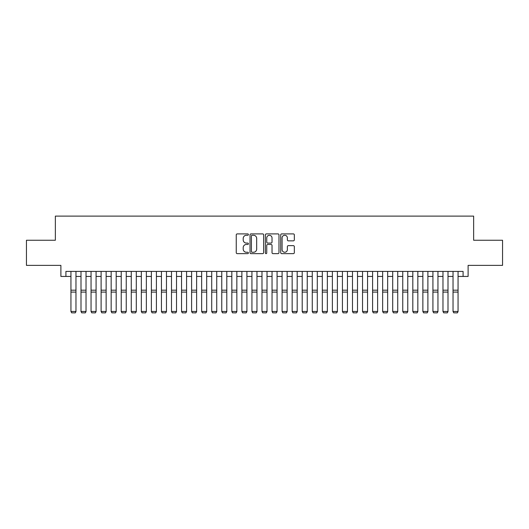 <?xml version="1.0" encoding="UTF-8"?>
<svg xmlns="http://www.w3.org/2000/svg" width="529" height="529" viewBox="0 0 529 529"><rect width="100%" height="100%" fill="white"/><g stroke="black" fill="none" stroke-linecap="round" stroke-linejoin="round"><path stroke-width="0.79" d="M248.412 234.585A0.688 0.688 0 0 0 247.724 233.897L237.237 233.897A0.985 0.985 0 0 0 236.251 234.883L236.251 252.644A0.985 0.985 0 0 0 237.237 253.636L247.724 253.636A0.688 0.688 0 0 0 248.412 252.941A0.688 0.688 0 0 0 247.724 252.254L246.362 252.254A3.161 3.161 0 0 1 243.208 249.093L243.208 247.612A3.161 3.161 0 0 1 246.362 244.458L247.724 244.458A0.688 0.688 0 0 0 248.412 243.763A0.688 0.688 0 0 0 247.724 243.076L246.362 243.076A3.161 3.161 0 0 1 243.208 239.915L243.208 238.434A3.161 3.161 0 0 1 246.362 235.273L247.724 235.273A0.688 0.688 0 0 0 248.412 234.585M293.344 240.854A0.985 0.985 0 0 0 294.329 239.868L294.329 234.883A0.985 0.985 0 0 0 293.344 233.897L281.699 233.897A0.985 0.985 0 0 0 280.714 234.883L280.714 252.644A0.985 0.985 0 0 0 281.699 253.636L293.344 253.636A0.985 0.985 0 0 0 294.329 252.644L294.329 246.626A0.985 0.985 0 0 0 293.344 245.641L288.358 245.641A0.985 0.985 0 0 0 287.373 246.626L287.373 249.609A2.638 2.638 0 0 1 284.734 252.254A2.638 2.638 0 0 1 282.089 249.609L282.089 237.918A2.638 2.638 0 0 1 284.734 235.273A2.638 2.638 0 0 1 287.373 237.918L287.373 239.868A0.985 0.985 0 0 0 288.358 240.854L293.344 240.854M65.913 276.442L65.913 271.417L463.087 271.417L463.087 276.442L468.112 276.442L468.112 265.379L502.55 265.379L502.55 240.245L473.64 240.245L473.64 216.11L55.36 216.11L55.36 240.245L26.45 240.245L26.45 265.379L60.888 265.379L60.888 276.442L70.946 276.442M263.634 234.883A0.985 0.985 0 0 0 262.649 233.897L251.004 233.897A0.985 0.985 0 0 0 250.019 234.883L250.019 252.644A0.985 0.985 0 0 0 251.004 253.636L262.649 253.636A0.985 0.985 0 0 0 263.634 252.644L263.634 234.883M266.351 233.897L277.996 233.897A0.985 0.985 0 0 1 278.981 234.883L278.981 252.644A0.985 0.985 0 0 1 277.996 253.636L273.01 253.636A0.985 0.985 0 0 1 272.025 252.644L272.025 245.443A0.985 0.985 0 0 0 271.04 244.458L267.734 244.458A0.985 0.985 0 0 0 266.748 245.443L266.748 252.941A0.688 0.688 0 0 1 266.054 253.636A0.688 0.688 0 0 1 265.366 252.941L265.366 234.883A0.985 0.985 0 0 1 266.351 233.897M75.971 276.442L80.997 276.442M86.029 276.442L91.054 276.442M96.08 276.442L101.105 276.442M106.137 276.442L111.163 276.442M116.188 276.442L121.22 276.442M126.246 276.442L131.271 276.442M136.297 276.442L141.329 276.442M146.354 276.442L151.38 276.442M156.412 276.442L161.438 276.442M166.463 276.442L171.495 276.442M176.521 276.442L181.546 276.442M186.572 276.442L191.604 276.442M196.629 276.442L201.655 276.442M206.687 276.442L211.712 276.442M216.738 276.442L221.763 276.442M226.796 276.442L231.821 276.442M236.847 276.442L241.879 276.442M246.904 276.442L251.93 276.442M256.962 276.442L261.987 276.442M267.013 276.442L272.038 276.442M277.07 276.442L282.096 276.442M287.121 276.442L292.153 276.442M297.179 276.442L302.204 276.442M307.237 276.442L312.262 276.442M317.288 276.442L322.313 276.442M327.345 276.442L332.371 276.442M337.396 276.442L342.428 276.442M347.454 276.442L352.479 276.442M357.505 276.442L362.537 276.442M367.562 276.442L372.588 276.442M377.62 276.442L382.646 276.442M387.671 276.442L392.703 276.442M397.729 276.442L402.754 276.442M407.78 276.442L412.812 276.442M417.837 276.442L422.863 276.442M427.895 276.442L432.92 276.442M437.946 276.442L442.971 276.442M448.003 276.442L453.029 276.442M458.054 276.442L463.087 276.442M252.088 235.273A0.688 0.688 0 0 0 251.401 235.967L251.401 251.559A0.688 0.688 0 0 0 252.088 252.254L253.523 252.254A3.161 3.161 0 0 0 256.677 249.093L256.677 238.434A3.161 3.161 0 0 0 253.523 235.273L252.088 235.273M272.025 237.964A2.638 2.638 0 0 0 269.387 235.326A2.638 2.638 0 0 0 266.748 237.964L266.748 242.084A0.985 0.985 0 0 0 267.734 243.076L271.04 243.076A0.985 0.985 0 0 0 272.025 242.084L272.025 237.964M75.971 271.417L75.971 311.641L75.217 312.89L71.699 312.818L75.217 312.89M71.699 312.89L70.946 311.455L75.971 311.455L75.217 312.818M70.946 271.417L70.946 311.455L71.699 312.818M86.029 271.417L86.029 311.641L85.268 312.89L81.75 312.818L85.268 312.89M81.75 312.89L80.997 311.455L86.029 311.455L85.268 312.818M80.997 271.417L80.997 311.455L81.75 312.818M96.08 271.417L96.08 311.641L95.326 312.89L91.808 312.818L95.326 312.89M91.808 312.89L91.054 311.455L96.08 311.455L95.326 312.818M91.054 271.417L91.054 311.455L91.808 312.818M106.137 271.417L106.137 311.641L105.383 312.89L101.859 312.818L105.383 312.89M101.859 312.89L101.105 311.455L106.137 311.455L105.383 312.818M101.105 271.417L101.105 311.455L101.859 312.818M116.188 271.417L116.188 311.641L115.434 312.89L111.917 312.818L115.434 312.89M111.917 312.89L111.163 311.455L116.188 311.455L115.434 312.818M111.163 271.417L111.163 311.455L111.917 312.818M126.246 271.417L126.246 311.641L125.492 312.89L121.974 312.818L125.492 312.89M121.974 312.89L121.22 311.455L126.246 311.455L125.492 312.818M121.22 271.417L121.22 311.455L121.974 312.818M136.297 271.417L136.297 311.641L135.543 312.89L132.025 312.818L135.543 312.89M132.025 312.89L131.271 311.455L136.297 311.455L135.543 312.818M131.271 271.417L131.271 311.455L132.025 312.818M146.354 271.417L146.354 311.641L145.601 312.89L142.083 312.818L145.601 312.89M142.083 312.89L141.329 311.455L146.354 311.455L145.601 312.818M141.329 271.417L141.329 311.455L142.083 312.818M156.412 271.417L156.412 311.641L155.658 312.89L152.134 312.818L155.658 312.89M152.134 312.89L151.38 311.455L156.412 311.455L155.658 312.818M151.38 271.417L151.38 311.455L152.134 312.818M166.463 271.417L166.463 311.641L165.709 312.89L162.191 312.818L165.709 312.89M162.191 312.89L161.438 311.455L166.463 311.455L165.709 312.818M161.438 271.417L161.438 311.455L162.191 312.818M176.521 271.417L176.521 311.641L175.767 312.89L172.249 312.818L175.767 312.89M172.249 312.89L171.495 311.455L176.521 311.455L175.767 312.818M171.495 271.417L171.495 311.455L172.249 312.818M186.572 271.417L186.572 311.641L185.818 312.89L182.3 312.818L185.818 312.89M182.3 312.89L181.546 311.455L186.572 311.455L185.818 312.818M181.546 271.417L181.546 311.455L182.3 312.818M196.629 271.417L196.629 311.641L195.875 312.89L192.358 312.818L195.875 312.89M192.358 312.89L191.604 311.455L196.629 311.455L195.875 312.818M191.604 271.417L191.604 311.455L192.358 312.818M206.687 271.417L206.687 311.641L205.933 312.89L202.409 312.818L205.933 312.89M202.409 312.89L201.655 311.455L206.687 311.455L205.933 312.818M201.655 271.417L201.655 311.455L202.409 312.818M216.738 271.417L216.738 311.641L215.984 312.89L212.466 312.818L215.984 312.89M212.466 312.89L211.712 311.455L216.738 311.455L215.984 312.818M211.712 271.417L211.712 311.455L212.466 312.818M226.796 271.417L226.796 311.641L226.042 312.89L222.524 312.818L226.042 312.89M222.524 312.89L221.763 311.455L226.796 311.455L226.042 312.818M221.763 271.417L221.763 311.455L222.524 312.818M236.847 271.417L236.847 311.641L236.093 312.89L232.575 312.818L236.093 312.89M232.575 312.89L231.821 311.455L236.847 311.455L236.093 312.818M231.821 271.417L231.821 311.455L232.575 312.818M246.904 271.417L246.904 311.641L246.15 312.89L242.632 312.818L246.15 312.89M242.632 312.89L241.879 311.455L246.904 311.455L246.15 312.818M241.879 271.417L241.879 311.455L242.632 312.818M256.962 271.417L256.962 311.641L256.208 312.89L252.683 312.818L256.208 312.89M252.683 312.89L251.93 311.455L256.962 311.455L256.208 312.818M251.93 271.417L251.93 311.455L252.683 312.818M267.013 271.417L267.013 311.641L266.259 312.89L262.741 312.818L266.259 312.89M262.741 312.89L261.987 311.455L267.013 311.455L266.259 312.818M261.987 271.417L261.987 311.455L262.741 312.818M277.07 271.417L277.07 311.641L276.317 312.89L272.792 312.818L276.317 312.89M272.792 312.89L272.038 311.455L277.07 311.455L276.317 312.818M272.038 271.417L272.038 311.455L272.792 312.818M287.121 271.417L287.121 311.641L286.368 312.89L282.85 312.818L286.368 312.89M282.85 312.89L282.096 311.455L287.121 311.455L286.368 312.818M282.096 271.417L282.096 311.455L282.85 312.818M297.179 271.417L297.179 311.641L296.425 312.89L292.907 312.818L296.425 312.89M292.907 312.89L292.153 311.455L297.179 311.455L296.425 312.818M292.153 271.417L292.153 311.455L292.907 312.818M307.237 271.417L307.237 311.641L306.476 312.89L302.958 312.818L306.476 312.89M302.958 312.89L302.204 311.455L307.237 311.455L306.476 312.818M302.204 271.417L302.204 311.455L302.958 312.818M317.288 271.417L317.288 311.641L316.534 312.89L313.016 312.818L316.534 312.89M313.016 312.89L312.262 311.455L317.288 311.455L316.534 312.818M312.262 271.417L312.262 311.455L313.016 312.818M327.345 271.417L327.345 311.641L326.591 312.89L323.067 312.818L326.591 312.89M323.067 312.89L322.313 311.455L327.345 311.455L326.591 312.818M322.313 271.417L322.313 311.455L323.067 312.818M337.396 271.417L337.396 311.641L336.642 312.89L333.125 312.818L336.642 312.89M333.125 312.89L332.371 311.455L337.396 311.455L336.642 312.818M332.371 271.417L332.371 311.455L333.125 312.818M347.454 271.417L347.454 311.641L346.7 312.89L343.182 312.818L346.7 312.89M343.182 312.89L342.428 311.455L347.454 311.455L346.7 312.818M342.428 271.417L342.428 311.455L343.182 312.818M357.505 271.417L357.505 311.641L356.751 312.89L353.233 312.818L356.751 312.89M353.233 312.89L352.479 311.455L357.505 311.455L356.751 312.818M352.479 271.417L352.479 311.455L353.233 312.818M367.562 271.417L367.562 311.641L366.809 312.89L363.291 312.818L366.809 312.89M363.291 312.89L362.537 311.455L367.562 311.455L366.809 312.818M362.537 271.417L362.537 311.455L363.291 312.818M377.62 271.417L377.62 311.641L376.866 312.89L373.342 312.818L376.866 312.89M373.342 312.89L372.588 311.455L377.62 311.455L376.866 312.818M372.588 271.417L372.588 311.455L373.342 312.818M387.671 271.417L387.671 311.641L386.917 312.89L383.399 312.818L386.917 312.89M383.399 312.89L382.646 311.455L387.671 311.455L386.917 312.818M382.646 271.417L382.646 311.455L383.399 312.818M397.729 271.417L397.729 311.641L396.975 312.89L393.457 312.818L396.975 312.89M393.457 312.89L392.703 311.455L397.729 311.455L396.975 312.818M392.703 271.417L392.703 311.455L393.457 312.818M407.78 271.417L407.78 311.641L407.026 312.89L403.508 312.818L407.026 312.89M403.508 312.89L402.754 311.455L407.78 311.455L407.026 312.818M402.754 271.417L402.754 311.455L403.508 312.818M417.837 271.417L417.837 311.641L417.083 312.89L413.566 312.818L417.083 312.89M413.566 312.89L412.812 311.455L417.837 311.455L417.083 312.818M412.812 271.417L412.812 311.455L413.566 312.818M427.895 271.417L427.895 311.641L427.141 312.89L423.617 312.818L427.141 312.89M423.617 312.89L422.863 311.455L427.895 311.455L427.141 312.818M422.863 271.417L422.863 311.455L423.617 312.818M437.946 271.417L437.946 311.641L437.192 312.89L433.674 312.818L437.192 312.89M433.674 312.89L432.92 311.455L437.946 311.455L437.192 312.818M432.92 271.417L432.92 311.455L433.674 312.818M448.003 271.417L448.003 311.641L447.25 312.89L443.732 312.818L447.25 312.89M443.732 312.89L442.971 311.455L448.003 311.455L447.25 312.818M442.971 271.417L442.971 311.455L443.732 312.818M458.054 271.417L458.054 311.641L457.301 312.89L453.783 312.818L457.301 312.89M453.783 312.89L453.029 311.455L458.054 311.455L457.301 312.818M453.029 271.417L453.029 311.455L453.783 312.818M75.971 290.183L70.946 290.183M75.971 292.087L70.946 292.087M86.029 290.183L80.997 290.183M86.029 292.087L80.997 292.087M96.08 290.183L91.054 290.183M96.08 292.087L91.054 292.087M106.137 290.183L101.105 290.183M106.137 292.087L101.105 292.087M116.188 290.183L111.163 290.183M116.188 292.087L111.163 292.087M126.246 290.183L121.22 290.183M126.246 292.087L121.22 292.087M136.297 290.183L131.271 290.183M136.297 292.087L131.271 292.087M146.354 290.183L141.329 290.183M146.354 292.087L141.329 292.087M156.412 290.183L151.38 290.183M156.412 292.087L151.38 292.087M166.463 290.183L161.438 290.183M166.463 292.087L161.438 292.087M176.521 290.183L171.495 290.183M176.521 292.087L171.495 292.087M186.572 290.183L181.546 290.183M186.572 292.087L181.546 292.087M196.629 290.183L191.604 290.183M196.629 292.087L191.604 292.087M206.687 290.183L201.655 290.183M206.687 292.087L201.655 292.087M216.738 290.183L211.712 290.183M216.738 292.087L211.712 292.087M226.796 290.183L221.763 290.183M226.796 292.087L221.763 292.087M236.847 290.183L231.821 290.183M236.847 292.087L231.821 292.087M246.904 290.183L241.879 290.183M246.904 292.087L241.879 292.087M256.962 290.183L251.93 290.183M256.962 292.087L251.93 292.087M267.013 290.183L261.987 290.183M267.013 292.087L261.987 292.087M277.07 290.183L272.038 290.183M277.07 292.087L272.038 292.087M287.121 290.183L282.096 290.183M287.121 292.087L282.096 292.087M297.179 290.183L292.153 290.183M297.179 292.087L292.153 292.087M307.237 290.183L302.204 290.183M307.237 292.087L302.204 292.087M317.288 290.183L312.262 290.183M317.288 292.087L312.262 292.087M327.345 290.183L322.313 290.183M327.345 292.087L322.313 292.087M337.396 290.183L332.371 290.183M337.396 292.087L332.371 292.087M347.454 290.183L342.428 290.183M347.454 292.087L342.428 292.087M357.505 290.183L352.479 290.183M357.505 292.087L352.479 292.087M367.562 290.183L362.537 290.183M367.562 292.087L362.537 292.087M377.62 290.183L372.588 290.183M377.62 292.087L372.588 292.087M387.671 290.183L382.646 290.183M387.671 292.087L382.646 292.087M397.729 290.183L392.703 290.183M397.729 292.087L392.703 292.087M407.78 290.183L402.754 290.183M407.78 292.087L402.754 292.087M417.837 290.183L412.812 290.183M417.837 292.087L412.812 292.087M427.895 290.183L422.863 290.183M427.895 292.087L422.863 292.087M437.946 290.183L432.92 290.183M437.946 292.087L432.92 292.087M448.003 290.183L442.971 290.183M448.003 292.087L442.971 292.087M458.054 290.183L453.029 290.183M458.054 292.087L453.029 292.087"/></g></svg>
